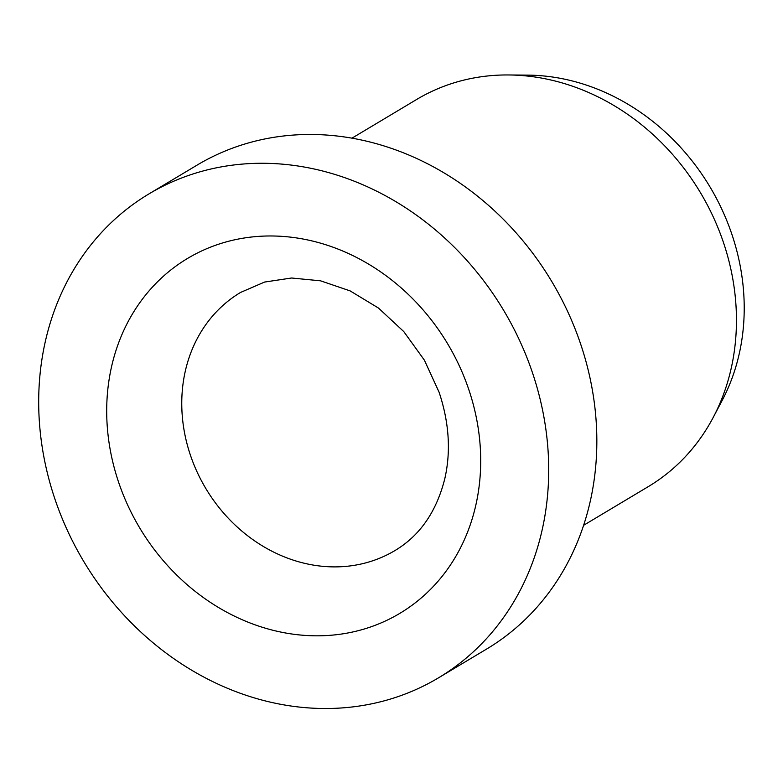 <?xml version="1.0" encoding="UTF-8"?>
<svg xmlns="http://www.w3.org/2000/svg" width="783" height="783" viewBox="0 0 783 783"><rect width="100%" height="100%" fill="white"/><g stroke="black" fill="none" stroke-linecap="round" stroke-linejoin="round"><path stroke-width="1.17" d="M438.46 677.863L486.595 649.068A281.968 244.629 -120.9 0 0 567.469 311.125A281.968 244.629 -120.9 0 0 250.668 142.33A281.968 244.629 -120.9 0 0 197.062 165.125L148.936 193.92A281.968 244.629 -120.9 0 0 68.062 531.863A281.968 244.629 -120.9 0 0 384.864 700.658A281.968 244.629 -120.9 0 0 438.46 677.863A281.968 244.629 -120.9 0 0 519.335 339.93A281.968 244.629 -120.9 0 0 202.533 171.125A281.968 244.629 -120.9 0 0 148.936 193.92M583.599 525.315L648.265 486.635A225.573 195.701 -120.9 0 0 713.333 417.212A225.573 195.701 -120.9 0 0 700.394 192.579A225.573 195.701 -120.9 0 0 508.568 74.962A225.573 195.701 -120.9 0 0 459.513 81.236A225.573 195.701 -120.9 0 0 416.634 99.48L351.978 138.16M713.333 417.212L722.259 400.26A214.297 185.914 -120.9 0 0 709.956 186.853A214.297 185.914 -120.9 0 0 527.732 75.119L508.568 74.962M366.385 562.703A150.385 130.467 -120.9 0 0 394.975 550.547C419.913 535.65 436.522 511.661 444.832 478.579C451.028 451.184 449.119 422.389 439.087 392.205L424.406 360.19L403.783 331.591L378.483 308.062L350.128 290.894L320.57 280.823L291.579 278.004L264.595 282.056L240.557 292.441A150.385 130.467 -120.9 0 0 190.749 456.146A150.385 130.467 -120.9 0 0 366.385 562.703M468.342 388.241A206.781 179.395 -120.9 0 0 226.845 241.732A206.781 179.395 -120.9 0 0 119.055 483.542A206.781 179.395 -120.9 0 0 360.552 630.061A206.781 179.395 -120.9 0 0 468.342 388.241"/></g></svg>
